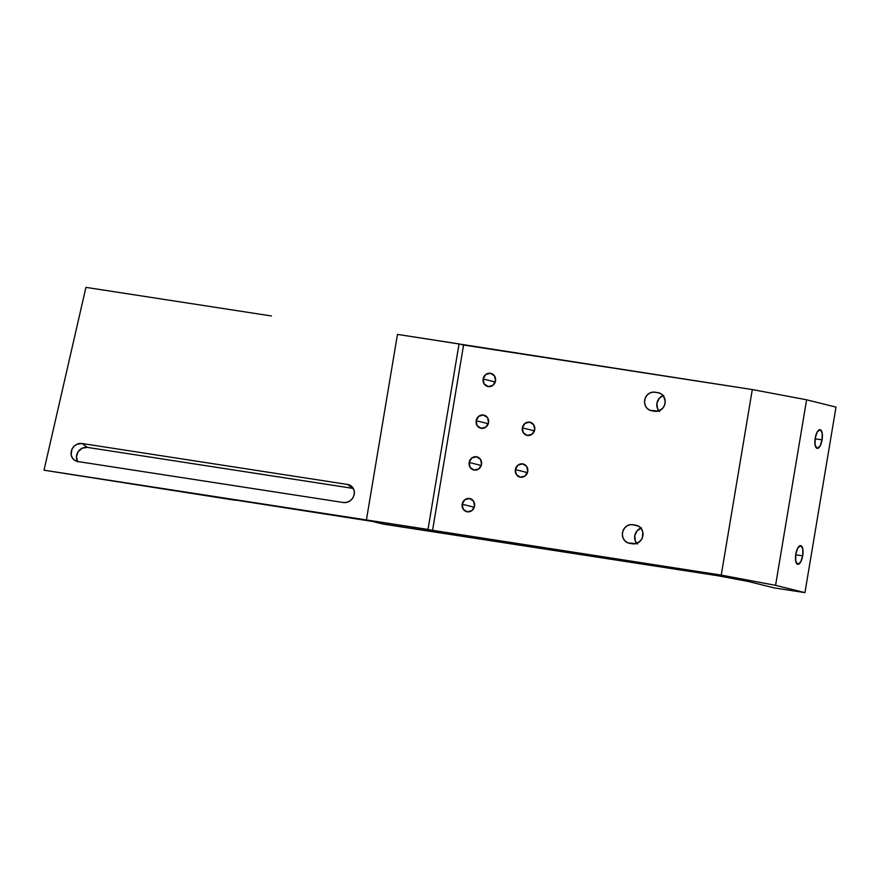 <?xml version="1.0" encoding="UTF-8"?>
<svg xmlns="http://www.w3.org/2000/svg" width="880" height="880" viewBox="0 0 880 880"><rect width="100%" height="100%" fill="white"/><g stroke="black" fill="none" stroke-linecap="round" stroke-linejoin="round"><path stroke-width="1.32" d="M462.176 504.207A6.754 6.259 103.9 0 1 469.997 498.608A6.754 6.259 103.9 0 1 474.562 506.121L471.955 510.554L467.258 511.819L463.199 509.201L462.176 504.207L464.783 499.785L469.48 498.509L473.528 501.127L474.562 506.121A6.754 6.259 103.9 0 1 466.741 511.72A6.754 6.259 103.9 0 1 462.176 504.207L474.287 507.221L462.176 504.207M469.161 462.462A6.754 6.259 103.9 0 1 476.982 456.863A6.754 6.259 103.9 0 1 481.547 464.376L478.94 468.798L474.243 470.074L470.184 467.456L469.161 462.462L471.768 458.029L476.465 456.753L480.513 459.382L481.547 464.376A6.754 6.259 103.9 0 1 473.726 469.975A6.754 6.259 103.9 0 1 469.161 462.462L481.272 465.465L469.161 462.462M476.146 420.717A6.754 6.259 103.9 0 1 483.967 415.118A6.754 6.259 103.9 0 1 488.532 422.631L485.925 427.053L481.228 428.329L477.169 425.7L476.146 420.717L478.753 416.284L483.45 415.008L487.509 417.637L488.532 422.631A6.754 6.259 103.9 0 1 480.711 428.23A6.754 6.259 103.9 0 1 476.146 420.717L488.257 423.72L476.146 420.717M483.131 378.972A6.754 6.259 103.9 0 1 490.952 373.373A6.754 6.259 103.9 0 1 495.517 380.875L492.91 385.308L488.213 386.584L484.165 383.955L483.131 378.972L485.738 374.539L490.435 373.263L494.494 375.892L495.517 380.875A6.754 6.259 103.9 0 1 487.696 386.485A6.754 6.259 103.9 0 1 483.131 378.972L495.242 381.975L483.131 378.972M522.335 427.845A6.754 6.259 103.9 0 1 530.156 422.246A6.754 6.259 103.9 0 1 534.721 429.748L532.114 434.181L527.417 435.457L523.369 432.828L522.335 427.845L524.942 423.412L529.639 422.136L533.698 424.765L534.721 429.748A6.754 6.259 103.9 0 1 526.9 435.358A6.754 6.259 103.9 0 1 522.335 427.845L534.446 430.848L522.335 427.845M515.35 469.59A6.754 6.259 103.9 0 1 523.171 463.991A6.754 6.259 103.9 0 1 527.736 471.504L525.129 475.926L520.432 477.202L516.384 474.573L515.35 469.59L517.957 465.157L522.654 463.881L526.713 466.51L527.736 471.504A6.754 6.259 103.9 0 1 519.915 477.103A6.754 6.259 103.9 0 1 515.35 469.59L527.461 472.593L515.35 469.59M802.692 555.841L795.685 554.763L802.692 555.841L800.58 562.177L797.676 564.3L795.696 560.967L795.784 554.125A9.449 3.542 -81.2 0 1 800.679 545.644A9.449 3.542 -81.2 0 1 802.692 555.841A9.449 3.542 -81.2 0 1 797.797 564.322A9.449 3.542 -81.2 0 1 795.784 554.125L797.896 547.789L800.8 545.666L802.78 548.999L802.692 555.841M822.096 439.879L815.089 438.801L822.096 439.879L819.984 446.215L817.08 448.338L815.1 445.005L815.188 438.163A9.449 3.542 -81.2 0 1 820.083 429.682A9.449 3.542 -81.2 0 1 822.096 439.879A9.449 3.542 -81.2 0 1 817.201 448.36A9.449 3.542 -81.2 0 1 815.188 438.163L817.3 431.827L820.204 429.704L822.184 433.037L822.096 439.879M271.436 315.975L85.932 287.364L271.436 315.975M397.463 334.4L752.301 389.565L806.608 399.795L836 407.099L806.608 399.795L752.301 389.565L463.573 345.026L432.531 530.563L721.248 575.102L775.566 585.343L804.947 592.636L774.158 587.884L748.638 581.548L717.497 575.685L383.207 524.106L372.328 521.411L229.504 498.817L721.248 575.102L752.301 389.565L721.248 575.102L775.566 585.343L806.608 399.795L775.566 585.343L804.947 592.636L836 407.099L804.947 592.636L774.158 587.884L748.638 581.548L717.497 575.685L383.207 524.106L372.328 521.411L44 470.195L235.422 500.28L44 470.195L85.932 287.364L44 470.195L366.41 519.937L397.463 334.4L366.41 519.937L427.999 529.441L459.052 343.904L463.573 345.026L432.531 530.563L427.999 529.441L459.052 343.904L397.463 334.4M663.729 395.428L659.274 398.255L656.942 403.205L657.536 408.595L659.494 411.532M641.553 527.956L637.087 530.783L634.766 535.733L635.36 541.123L637.318 544.06M635.789 525.184L638.979 526.405L641.454 528.847L642.818 532.158L642.411 537.614L640.563 540.771L636.097 543.609L627.935 542.883L625.042 541.013L623.084 538.076L622.358 534.523L622.963 530.893L624.822 527.736L627.638 525.536L630.993 524.623L635.789 525.184A9.449 8.745 103.9 0 1 636.504 525.327A9.449 8.745 103.9 0 1 642.807 536.217A9.449 8.745 103.9 0 1 632.676 543.807L629.596 543.323A9.449 8.745 103.9 0 1 628.87 543.18A9.449 8.745 103.9 0 1 622.567 532.29A9.449 8.745 103.9 0 1 632.709 524.711L638.605 526.174L632.709 524.711L635.789 525.184M657.965 392.656L661.155 393.877L663.63 396.319L665.203 401.456L664.587 405.086L662.739 408.243L658.284 411.07L650.111 410.355L647.229 408.485L645.271 405.548L644.534 401.995L645.139 398.365L646.998 395.208L649.814 393.008L653.169 392.095L657.965 392.656A9.449 8.745 103.9 0 1 658.68 392.799A9.449 8.745 103.9 0 1 664.983 403.689A9.449 8.745 103.9 0 1 654.852 411.268L651.772 410.795A9.449 8.745 103.9 0 1 651.046 410.652A9.449 8.745 103.9 0 1 644.743 399.762A9.449 8.745 103.9 0 1 654.885 392.172L657.965 392.656M663.102 395.615A9.449 8.745 -76.1 0 0 658.9 410.883M640.926 528.143A9.449 8.745 -76.1 0 0 636.724 543.411M77.737 461.868L76.439 456.885L78.122 451.737L82.225 448.173L87.362 447.392L353.287 488.433A9.416 8.569 -53.9 0 0 352.935 488.367L347.578 484.462L82.005 443.498L76.868 444.279L73.92 446.402L71.885 449.46L71.181 454.751L72.38 457.963L74.723 460.361L77.869 461.549L343.431 502.524L346.885 502.348L350.141 500.819L352.682 498.179L354.123 494.824L354.266 491.271L353.067 488.048L350.713 485.661L347.578 484.462A9.416 8.569 126.1 0 1 351.043 485.881A9.416 8.569 126.1 0 1 353.463 496.76A9.416 8.569 126.1 0 1 343.431 502.524L77.869 461.549A9.416 8.569 126.1 0 1 74.393 460.13A9.416 8.569 126.1 0 1 71.973 449.262A9.416 8.569 126.1 0 1 82.005 443.498L347.578 484.462L352.935 488.367L87.362 447.392L82.005 443.498L87.362 447.392A9.416 8.569 -53.9 0 0 78.254 451.539A9.416 8.569 -53.9 0 0 77.506 461.494"/></g></svg>
